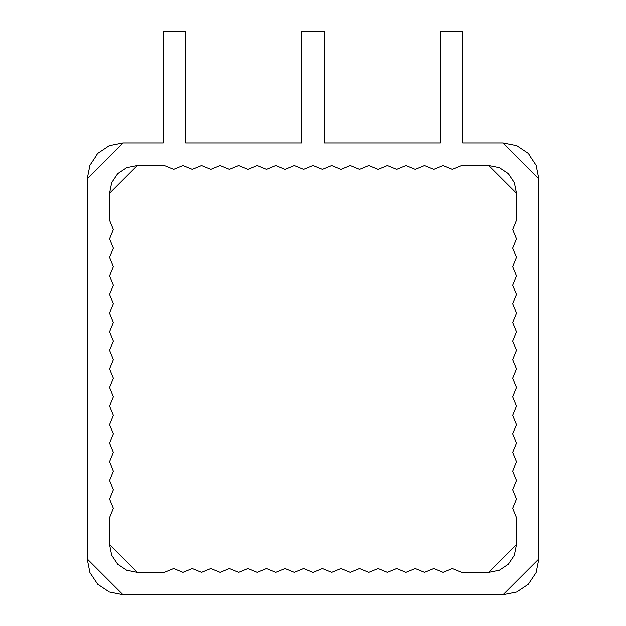 <?xml version="1.0" encoding="UTF-8"?>
<svg xmlns="http://www.w3.org/2000/svg" width="626" height="626" viewBox="0 0 626 626"><rect width="100%" height="100%" fill="white"/><g stroke="black" fill="none" stroke-linecap="round" stroke-linejoin="round"><path stroke-width="0.94" d="M137.274 165.444L126.663 167.557L137.274 165.444L164.302 165.444L173.598 169.247L182.886 165.444L192.182 169.247L201.478 165.444L210.766 169.247L220.062 165.444L229.359 169.247L238.647 165.444L247.943 169.247L257.239 165.444L266.535 169.247L275.823 165.444L285.12 169.247L294.416 165.444L303.704 169.247L313 165.444L322.296 169.247L331.584 165.444L340.88 169.247L350.177 165.444L359.465 169.247L368.761 165.444L378.057 169.247L387.353 165.444L396.641 169.247L405.938 165.444L415.234 169.247L424.522 165.444L433.818 169.247L443.114 165.444L452.402 169.247L461.698 165.444L488.726 165.444L499.337 167.557L488.726 165.444L461.698 165.444L452.402 169.247L443.114 165.444L433.818 169.247L424.522 165.444L415.234 169.247L405.938 165.444L396.641 169.247L387.353 165.444L378.057 169.247L368.761 165.444L359.465 169.247L350.177 165.444L340.88 169.247L331.584 165.444L322.296 169.247L313 165.444L303.704 169.247L294.416 165.444L285.12 169.247L275.823 165.444L266.535 169.247L257.239 165.444L247.943 169.247L238.647 165.444L229.359 169.247L220.062 165.444L210.766 169.247L201.478 165.444L192.182 169.247L182.886 165.444L173.598 169.247L164.302 165.444L137.274 165.444L109.55 193.168L111.663 182.557L109.55 193.168L109.55 220.195L109.55 193.168M109.55 544.62L111.663 555.231L109.55 544.62L109.55 517.592L113.353 508.296L109.55 499.008L113.353 489.712L109.55 480.416L113.353 471.12L109.55 461.832L113.353 452.535L109.55 443.239L113.353 433.951L109.55 424.655L113.353 415.359L109.55 406.071L113.353 396.774L109.55 387.478L113.353 378.19L109.55 368.894L113.353 359.598L109.55 350.302L113.353 341.014L109.55 331.717L113.353 322.421L109.55 313.133L113.353 303.837L109.55 294.541L113.353 285.253L109.55 275.956L113.353 266.66L109.55 257.372L113.353 248.076L109.55 238.78L113.353 229.484L109.55 220.195L113.353 229.484L109.55 238.78L113.353 248.076L109.55 257.372L113.353 266.66L109.55 275.956L113.353 285.253L109.55 294.541L113.353 303.837L109.55 313.133L113.353 322.421L109.55 331.717L113.353 341.014L109.55 350.302L113.353 359.598L109.55 368.894L113.353 378.19L109.55 387.478L113.353 396.774L109.55 406.071L113.353 415.359L109.55 424.655L113.353 433.951L109.55 443.239L113.353 452.535L109.55 461.832L113.353 471.12L109.55 480.416L113.353 489.712L109.55 499.008L113.353 508.296L109.55 517.592L109.55 544.62L137.274 572.344L126.663 570.231L137.274 572.344L164.302 572.344L137.274 572.344M488.726 572.344L499.337 570.231L488.726 572.344L461.698 572.344L452.402 568.541L443.114 572.344L433.818 568.541L424.522 572.344L415.234 568.541L405.938 572.344L396.641 568.541L387.353 572.344L378.057 568.541L368.761 572.344L359.465 568.541L350.177 572.344L340.88 568.541L331.584 572.344L322.296 568.541L313 572.344L303.704 568.541L294.416 572.344L285.12 568.541L275.823 572.344L266.535 568.541L257.239 572.344L247.943 568.541L238.647 572.344L229.359 568.541L220.062 572.344L210.766 568.541L201.478 572.344L192.182 568.541L182.886 572.344L173.598 568.541L164.302 572.344L173.598 568.541L182.886 572.344L192.182 568.541L201.478 572.344L210.766 568.541L220.062 572.344L229.359 568.541L238.647 572.344L247.943 568.541L257.239 572.344L266.535 568.541L275.823 572.344L285.12 568.541L294.416 572.344L303.704 568.541L313 572.344L322.296 568.541L331.584 572.344L340.88 568.541L350.177 572.344L359.465 568.541L368.761 572.344L378.057 568.541L387.353 572.344L396.641 568.541L405.938 572.344L415.234 568.541L424.522 572.344L433.818 568.541L443.114 572.344L452.402 568.541L461.698 572.344L488.726 572.344L516.45 544.62L514.337 555.231L516.45 544.62L516.45 517.592L516.45 544.62M516.45 193.168L514.337 182.557L516.45 193.168L516.45 220.195L512.647 229.484L516.45 238.78L512.647 248.076L516.45 257.372L512.647 266.66L516.45 275.956L512.647 285.253L516.45 294.541L512.647 303.837L516.45 313.133L512.647 322.421L516.45 331.717L512.647 341.014L516.45 350.302L512.647 359.598L516.45 368.894L512.647 378.19L516.45 387.478L512.647 396.774L516.45 406.071L512.647 415.359L516.45 424.655L512.647 433.951L516.45 443.239L512.647 452.535L516.45 461.832L512.647 471.12L516.45 480.416L512.647 489.712L516.45 499.008L512.647 508.296L516.45 517.592L512.647 508.296L516.45 499.008L512.647 489.712L516.45 480.416L512.647 471.12L516.45 461.832L512.647 452.535L516.45 443.239L512.647 433.951L516.45 424.655L512.647 415.359L516.45 406.071L512.647 396.774L516.45 387.478L512.647 378.19L516.45 368.894L512.647 359.598L516.45 350.302L512.647 341.014L516.45 331.717L512.647 322.421L516.45 313.133L512.647 303.837L516.45 294.541L512.647 285.253L516.45 275.956L512.647 266.66L516.45 257.372L512.647 248.076L516.45 238.78L512.647 229.484L516.45 220.195L516.45 193.168L488.726 165.444M87.194 178.856L87.194 558.932L89.917 572.618L97.672 584.222L109.276 591.977L122.962 594.7L503.038 594.7L516.724 591.977L528.328 584.222L536.083 572.618L538.806 558.932L538.806 178.856L536.083 165.17L528.328 153.566L516.724 145.811L503.038 143.088L462.794 143.088L462.794 31.3L440.438 31.3L440.438 143.088L324.182 143.088L324.182 31.3L301.818 31.3L301.818 143.088L185.562 143.088L185.562 31.3L163.206 31.3L163.206 143.088L122.962 143.088L109.276 145.811L97.672 153.566L89.917 165.17L87.194 178.856L87.194 558.932L122.962 594.7L503.038 594.7L538.806 558.932L538.806 178.856L503.038 143.088L462.794 143.088L462.794 31.3L440.438 31.3L440.438 143.088L324.182 143.088L324.182 31.3L301.818 31.3L301.818 143.088L185.562 143.088L185.562 31.3L163.206 31.3L163.206 143.088L122.962 143.088L87.194 178.856M111.663 182.557L117.672 173.566L126.663 167.557M499.337 167.557L508.328 173.566L514.337 182.557M514.337 555.231L508.328 564.222L499.337 570.231M126.663 570.231L117.672 564.222L111.663 555.231"/></g></svg>
